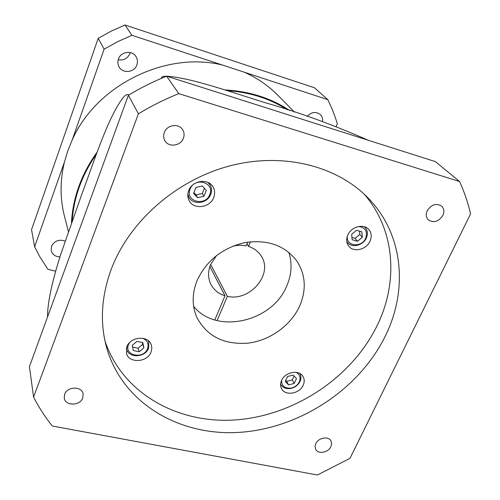 <?xml version="1.0" encoding="UTF-8"?>
<svg xmlns="http://www.w3.org/2000/svg" width="500" height="500" viewBox="0 0 500 500"><rect width="100%" height="100%" fill="white"/><g stroke="black" fill="none" stroke-linecap="round" stroke-linejoin="round"><path stroke-width="0.75" d="M164.294 132.537C163.275 135.381 163.456 138.062 164.831 140.581C168.475 147.681 180.75 146.094 183.412 138.225C184.506 135.213 184.256 132.394 182.675 129.762C178.819 123.019 166.863 124.8 164.294 132.537M427.206 210.731C425.656 214.35 426.025 217.381 428.306 219.819C433.744 223.175 438.612 221.706 442.906 215.4C444.506 211.694 444.106 208.612 441.694 206.15C436.238 202.944 431.406 204.475 427.206 210.731M315.775 443.694L315.05 446.631L315.681 449.325C318.081 454.475 328.3 452.669 330.9 446.662L331.644 443.65L330.956 440.894C328.494 435.85 318.331 437.706 315.775 443.694M64.638 394.338L64.256 398.137C65.281 406.169 80.131 405.931 82.762 397.9L83.119 393.862C81.931 386.006 67.206 386.337 64.638 394.338M129.4 342.806L128.519 344.5C123.688 355.55 143.594 359.794 147.556 348.663C149.05 343.875 147.456 340.412 142.781 338.275M148.25 340.669L148.812 341.938L148.575 348.231C145.35 357.531 128.956 358.494 126.713 349.444L126.419 348.075M281.644 380.294C281.456 385.581 284.294 388.219 290.163 388.206C293.431 387.794 296.106 386.306 298.181 383.744L299.337 381.844C300.975 377.519 299.856 374.344 295.969 372.325M299.775 373.475L299.981 373.806C301.238 376.125 301.262 378.65 300.062 381.381L298.756 383.531C296.406 386.431 293.381 388.113 289.681 388.581C285.55 388.856 282.587 387.488 280.788 384.487L280.613 384.137M347.463 235.881C345.294 246.244 361.581 248.263 365.694 238.225C367.788 231.419 365.425 227.506 358.619 226.5M364.356 226.725L365.262 227.6C367.663 230.544 368.025 234 366.35 237.975C363.181 245.512 351.863 248.269 347.506 242.525L346.781 241.5M209.737 194.6C215.231 182.438 194.594 176.537 190.106 189.106C184.775 201.369 205.294 206.981 209.737 194.6M207.925 182.444L210.044 184.862C211.775 187.825 211.994 191.006 210.7 194.412C207.469 203.538 192.987 205.463 188.925 197.244L187.844 194.219M188.713 190.575C187.369 194.163 187.531 197.544 189.194 200.712C193.731 209.969 210.037 207.812 213.688 197.544C215.15 193.706 214.9 190.125 212.938 186.788C208.094 178.044 192.213 180.481 188.713 190.575M187.856 196.369L188.806 197.031M347.837 234.981C346.044 239.275 346.381 243.044 348.844 246.275C353.719 252.744 366.456 249.65 370.031 241.175C371.925 236.706 371.519 232.812 368.812 229.506C363.8 223.363 351.3 226.6 347.837 234.981M281.562 380.469C280.281 383.419 280.275 386.156 281.55 388.675C285.087 396.256 299.631 393.875 303.212 385.188C304.575 382.113 304.544 379.275 303.125 376.669C299.438 369.338 285.05 371.838 281.562 380.469M126.838 346.794L126.481 353.425C128.981 363.606 147.431 362.519 151.062 352.069L151.85 348.481L151.331 344.981C148.544 335.138 130.356 336.425 126.838 346.794M288.806 252.312C292.362 263.337 291.675 274.575 286.731 286.025C272.337 322.056 216.081 334.844 193.631 306.288M299.662 306.038C290.856 325.544 269.881 340.55 247.944 343.15C224.037 344.913 207.013 336.344 196.875 317.45C191.887 305.931 191.944 293.675 197.044 280.669C206.325 260.688 222.244 248 244.8 242.613C267.425 239.269 284.731 245.344 296.719 260.831C305.637 274.613 306.619 289.681 299.662 306.038M364.181 194.137C395.112 229.694 398.594 281.65 377.306 325.231C352.231 377.038 295.475 415.075 237.087 419.812C178.819 424.538 122.844 394.031 105.013 341.119M385.406 335.863C359.244 389.412 299.775 428.462 239.319 432.362C178.994 436.287 121.994 402.912 106.444 346.981C99.756 322.106 101.381 296.125 111.325 269.031C129.331 221.444 176.163 180.113 229.481 165.969C282.85 151.875 337.281 165.787 368.475 198.369C403.438 234.4 408.206 289.756 385.406 335.863M247.712 242.119L246.156 245.8L239.881 245.169L233.412 245.925M216.581 255.469L210.562 264.656C207.819 271.637 207.931 278.2 210.9 284.35C213.863 289.988 218.575 293.794 225.025 295.769L214.806 319.944M130.15 52.55L129.831 53.625C127.5 58.631 123.625 60.669 118.212 59.731M136.862 64.9C134.444 72.588 122.619 73.888 119.05 66.819C117.725 64.35 117.519 61.756 118.431 59.031C120.756 51.513 132.181 49.969 136 56.619C137.562 59.212 137.85 61.975 136.862 64.9M59.938 256.944C55.3 256.694 52.394 254.569 51.219 250.556L51.513 246.369C54.438 240.825 58.981 239.062 65.144 241.075M71.481 222.938C72.05 210.775 74.481 198.681 78.769 186.656C83.144 174.5 89.288 162.969 97.206 152.056M224.881 89.931C249.356 91.2 270.975 98.081 289.744 110.575M68.431 231.569L64.463 216.231C59.988 198.769 59.962 180.738 64.406 162.131L67.719 151.012L72.144 140.119C96.044 85.444 165.487 50.938 222.456 65.037L244.262 72.2C257.137 77.956 268.325 85.631 277.812 95.231L294.456 112.1M72.206 220.9C72.944 209.469 75.325 198.106 79.356 186.819C83.462 175.413 89.144 164.544 96.394 154.219M227.225 90.656C249.812 92.2 269.919 98.6 287.55 109.869M138.406 113.794L33.581 397.1C38.894 407.431 45.125 417.069 52.275 426.006L317.431 475L349.994 458.319L470.581 213.888C467.987 202.781 464.331 191.994 459.594 181.525L178.762 93.625C164.8 99.256 151.35 105.981 138.406 113.794L128.369 95.269L29.419 366.681L33.581 397.1M128.369 95.269C140.631 87.863 153.387 81.5 166.631 76.175L435.387 161.606L459.594 181.525M368.338 140.294C333.081 124.775 298.619 112.219 264.95 102.631C232.131 92.506 191.331 77.794 166.631 76.175L178.762 93.625M217.094 320.588L227.369 296.344C250.025 301.894 273.731 273.825 261.119 255.869C258.2 251.363 254 248.212 248.519 246.425L250.494 241.775M246.956 243.906L248.519 246.425M227.369 296.344L210.662 264.425M72.144 140.119L104.125 49.144L117.744 41.625L131.944 35.312L125.006 25L111.337 31.075L98.225 38.312L31.538 229.675L34.638 246.794L39.831 256.812L47.969 269.344L55.681 271.181M222.456 65.037L131.944 35.312M64.406 162.131L34.638 246.794M104.125 49.144L98.225 38.312M336.2 126.506L337.344 123.869L336.275 120.312L332.481 109.825L327.812 99.65L314.519 87.788L125.006 25M307.213 116.287C311.537 111.919 315.894 111.331 320.288 114.525C322.144 116.388 322.887 118.719 322.512 121.519M327.812 99.65L244.262 72.2M166.625 76.175L164.606 76.287C162.444 76.519 161.344 77.213 161.319 78.375M128.831 94.987C127.537 94.087 125.894 94.65 123.9 96.669C108.35 115.906 94.338 160.85 81.731 194.45L60.763 254.331C54.488 273.938 47.3 300.256 47.569 316.906M209.856 266.569L225.025 295.769M209.913 184.656L209.8 183.5M193.588 193.35L197.613 197.719L203.962 196.238L206.312 190.381L202.312 185.981L195.931 187.463L193.588 193.35M193.881 192.619L196.031 194.95L197.613 197.719M196.031 194.95L202.338 193.481L204.419 188.294M202.338 193.481L203.962 196.238M356.5 230.306L351.656 234.3L352.169 239.769L357.494 241.244L362.319 237.275L361.831 231.812L356.5 230.306M296.481 378.506L293.119 375.044L287.469 376.525L285.212 381.475L288.587 384.919L294.212 383.431L296.481 378.506M139.144 351.788L143.869 347.856L142.812 342.65L136.994 341.369L132.244 345.319L133.338 350.525L139.144 351.788L137.988 348.237L142.688 344.331L143.869 347.856M351.962 237.519L355.05 238.375L359.837 234.431L359.55 231.169M359.837 234.431L362.319 237.275M355.05 238.375L357.494 241.244M132.613 347.069L137.988 348.237M142.688 344.331L142.325 342.544M285.7 380.4L286.65 381.369L292.244 379.9L294.037 375.988M292.244 379.9L294.212 383.431M286.65 381.369L288.587 384.919M148.812 341.938L148.419 340.806M299.981 373.806L299.794 373.488M365.262 227.6L364.531 226.781M210.044 184.862L208.819 182.894M188.925 197.244L187.806 195.219M347.506 242.525L346.812 241.681M280.788 384.487L280.606 384.156M126.713 349.444L126.363 348.294M298.181 383.744L298.756 383.531M290.163 388.206L289.681 388.581"/></g></svg>
